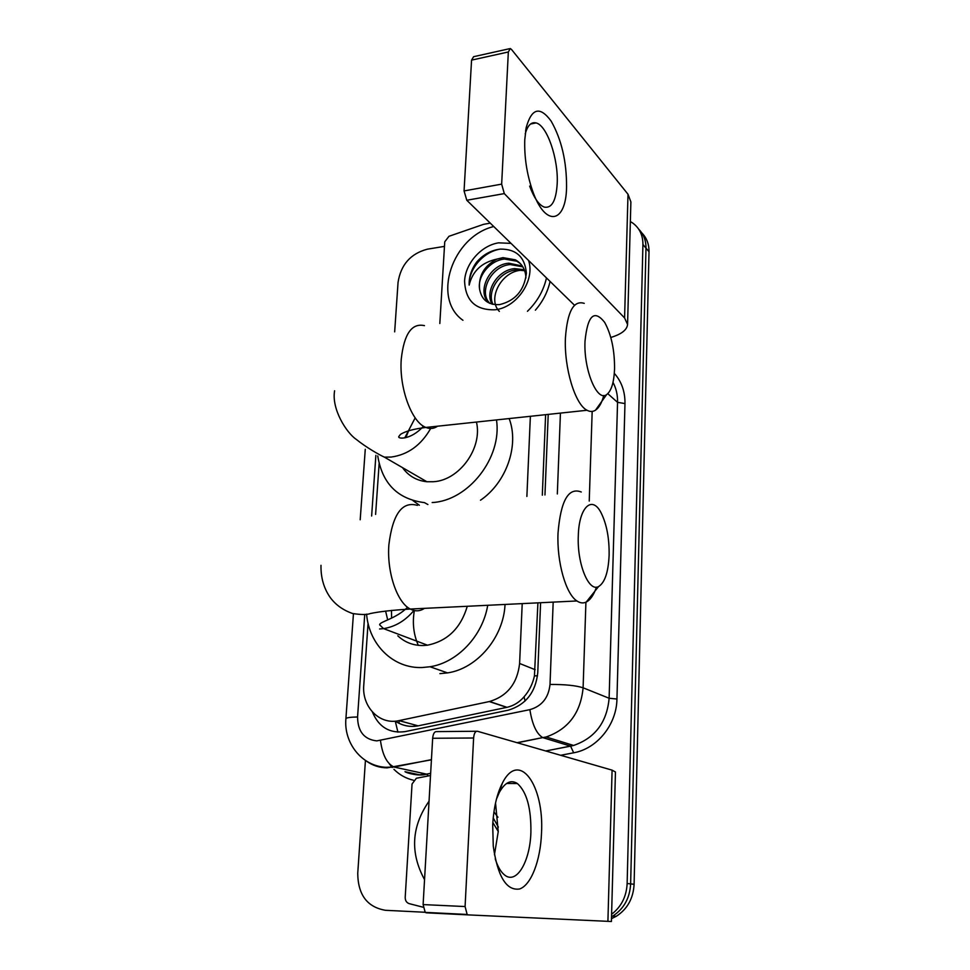 <?xml version="1.0" encoding="UTF-8"?>
<svg xmlns="http://www.w3.org/2000/svg" width="970" height="970" viewBox="0 0 970 970"><rect width="100%" height="100%" fill="white"/><g stroke="black" fill="none" stroke-linecap="round" stroke-linejoin="round"><path stroke-width="1.45" d="M414.348 610.554C412.25 622.922 413.572 634.513 418.3 645.329M391.613 618.108L391.48 610.385M404.769 437.858L415.172 417.888M399.119 723.353L399.046 720.613L489.547 701.504C507.346 696.108 517.362 683.438 519.605 663.48L522.212 603.619M395.311 721.159C402.417 725.766 410.019 727.33 418.131 725.851L507.007 707.324C513.712 705.76 519.411 702.231 524.079 696.775C529.256 690.846 532.712 683.874 534.446 675.847L537.913 602.855M542.315 495.173L545.613 414.675M526.88 496.434L530.372 416.3M368.066 623.273L363.774 685.111C361.725 706.827 379.573 725.269 399.046 720.613L418.131 725.851M379.137 463.66L375.608 514.403M630.354 221.56L632.634 222.967C639.509 228.011 642.94 235.189 642.928 244.488L627.141 883.512L630.633 883.9C629.833 898.159 623.855 908.902 612.676 916.129L611.536 916.783L612.676 916.129C623.855 908.902 629.833 898.159 630.633 883.9L645.984 248.126L630.633 883.9L634.101 884.276C633.313 898.462 627.36 909.145 616.241 916.323L611.476 918.663M638.696 229.15C643.631 234.134 646.056 240.463 645.984 248.126C646.056 240.463 643.631 234.134 638.696 229.15M641.752 232.848C646.663 237.808 649.088 244.1 649.015 251.727L634.101 884.276M394.669 331.873L398.052 282.367C400.84 264.689 410.601 253.631 427.346 249.181L444.466 246.38M425.078 912.261L385.454 910.296C367.242 907.156 358.003 894.849 357.736 873.364L365.435 760.444M627.141 883.512C626.487 896.547 621.309 906.804 611.597 914.273M372.432 712.053C378.773 727.16 389.697 733.684 405.181 731.598L508.389 710.161C525.849 704.766 535.646 692.289 537.756 672.731L540.593 602.722M544.958 494.967L548.22 414.396M462.945 320.282C431.589 298.421 452.262 236.522 493.742 226.531M528.541 260.445C535.452 280.039 516.84 307.502 495.173 309.782C475.615 310.351 465.418 300.761 464.582 281.009C465.467 263.319 481.217 245.555 498.568 242.839L511.032 243.373M499.55 304.616C515.409 300.785 524.358 290.297 526.395 273.14C524.891 256.989 516.21 248.975 500.35 249.096C491.159 250.199 483.266 254.528 476.646 262.094C471.371 269.345 468.874 277.02 469.165 285.107C472.536 271.042 481.823 262.361 497.016 259.075C484.224 265.756 478.404 275.771 479.58 289.096C481.581 299.972 488.249 305.138 499.55 304.616M520.417 263.658L516.816 261.209L504.448 259.038C490.02 260.421 477.288 276.062 479.58 289.096M525.934 277.966C525.57 269.611 522.042 263.561 515.361 259.815L502.969 257.644L497.016 259.075M522.854 266.871L510.281 264.555C490.893 265.889 478.125 292.71 489.983 303.428M522.296 266.022L508.838 263.185C488.395 264.592 475.955 293.692 489.874 303.392M524.649 270.703L516.028 269.987C499.489 271.285 486.431 291.752 493.002 304.35M524.261 269.684L514.597 268.629C497.416 269.915 484.345 291.861 492.081 304.131M499.356 311.382C487.292 299.451 500.532 272.849 519.665 270.4M546.486 277.929C543.576 290.636 537.222 301.755 527.45 311.285M550.075 281.421C547.698 291.982 542.8 301.561 535.367 310.182M500.362 249.096C483.399 251.679 468.546 268.981 469.165 285.107M524.77 139.728L526.225 127.47C531.669 108.082 539.975 105.96 551.118 121.068C561.569 139.486 566.71 161.578 566.565 187.343C565.983 223.597 545.164 227.744 532.445 190.447C526.783 173.812 524.224 156.898 524.77 139.728M529.656 186.107C534.082 198.074 538.968 205.07 544.328 207.131C551.821 208.477 556.113 200.705 557.192 183.803C558.574 159.165 547.104 125.312 536.058 122.923C531.221 121.771 527.619 125.421 525.231 133.848M439.822 323.507L444.745 241.809L448.977 236.292L483.533 224.349L490.274 223.136M610.797 337.475C621.43 334.238 627.02 329.909 627.566 324.465L630.888 201.905L628.002 194.242L511.517 49.47L510.281 48.536L508.341 51.98L471.565 60.128L473.603 56.696L509.408 48.73M627.566 324.465L624.583 317.93L504.303 193.6L466.788 200.256L574.034 304.786M466.788 200.256L464.06 190.92L501.66 184.13L508.341 51.98M501.66 184.13L504.303 193.6M464.06 190.92L471.565 60.128M424.545 879.632C409.922 852.727 411.425 826.573 429.055 801.171M493.936 811.914L497.949 817.237M498.362 827.119L493.209 817.94M498.253 831.472L492.845 822.536M585.007 341.282C583.576 369.861 597.144 402.271 606.626 394.596C611.367 391.007 614.01 382.447 614.556 368.915C614.665 350.109 611.355 334.577 604.625 322.319C594.149 309.151 587.602 315.48 585.007 341.282M603.776 395.481C601.8 402.865 599.048 407.752 595.507 410.164C592.876 411.862 590.051 411.898 587.044 410.262C575.198 404.684 563.958 367.945 565.437 337.778C567.377 311.479 573.646 300.009 584.243 303.367M402.526 467.637C408.443 475.93 416.554 480.623 426.873 481.738L433.42 481.726C459.368 480.368 482.733 448.079 476.452 422.047M404.175 469.82L403.847 468.401M405.884 437.628L408.576 430.825M427.903 504.533L424.46 502.63C397.833 499.235 382.265 483.666 377.754 455.948M419.355 505.237L412.965 500.617M496.482 419.913C502.302 457.549 468.413 500.823 432.171 502.545M509.153 418.567C519.411 445.315 506.449 482.587 480.489 500.229M578.302 535.743C576.956 563.691 588.741 592.367 598.551 586.571C604.819 582.703 608.348 572.227 609.124 555.167C609.354 538.265 606.699 524.212 601.182 512.997C592.258 494.918 578.957 506.946 578.302 535.743M596.453 587.129C593.798 594.962 590.39 599.945 586.219 602.067C583.225 603.486 580.133 603.11 576.944 600.963C565.837 594.076 556.683 561.921 558.029 533.003C560.708 500.714 568.456 487.037 581.248 491.996M385.599 611.076L387.697 619.903M397.797 635.823C404.999 642.504 413.608 645.729 423.623 645.511L427.467 645.183C447.509 641.097 460.786 628.136 467.285 606.274M487.716 605.292C482.72 635.847 457.428 662.607 430.025 666.754L422.314 667.518C393.286 668.779 369.024 644.698 366.587 614.143M505.043 604.443C503.612 637.338 477.155 668.633 447.509 672.901L439.919 673.641M492.699 825.046C493.645 807.962 496.87 794.018 502.351 783.202C518.974 749.58 544.376 785.106 541.502 833.266C540.496 860.451 531.196 885.028 519.617 888.981C506.486 890.993 497.707 876.735 493.269 846.216L492.699 825.046M495.221 858.777C497.658 866.586 500.799 871.994 504.63 875.013C516.513 884.87 530.117 861.518 530.893 832.357C531.233 808.216 526.734 791.944 517.398 783.542C510.96 779.395 504.921 782.378 499.308 792.478L496.47 799.074M495.537 802.978L498.24 831.605L494.445 854.776M423.175 907.229L409.195 903.64C406.539 902.718 405.217 900.621 405.205 897.359L412.044 784.015L416.348 778.267L430.522 775.515M468.207 914.892L426.327 912.818L425.224 912.382L423.114 904.586L465.091 906.55L467.14 914.455L468.207 914.892L611.403 921.5L615.453 772.011L612.094 770.144L477.398 731.247C475.324 731.125 474.063 733.369 473.615 738L432.656 738.267C433.141 733.696 434.463 731.477 436.621 731.61L476.512 731.259M465.091 906.55L473.615 738M423.114 904.586L432.656 738.267M397.918 732.168L395.275 721.159M537.513 675.823L534.446 675.847M525.073 701.019L524.079 696.775M535.173 669.712L519.605 663.48M506.752 707.385L489.292 701.565M414.057 724.736L414.808 726.336M649.015 251.727L642.928 244.488M364.744 614.386L357.566 716.976C357.76 731.501 364.174 739.467 376.784 740.886L529.875 709.652C541.866 706.172 548.583 697.769 550.014 684.456L553.179 602.115M431.42 759.813L387.115 767.852C379.343 767.767 372.322 765.427 366.066 760.844M405.424 771.793L419.416 774.8L426.533 774.121L394.062 767.04C386.945 763.729 382.41 754.878 380.47 740.498M614.313 373.353C621.576 381.549 625.129 391.613 624.971 403.568L616.944 699.03C616.665 724.554 597.108 748.743 573.67 752.793L560.66 755.29M413.462 780.232C405.993 778.498 399.482 774.86 393.917 769.319M392.219 767.512L389.37 763.923M607.778 393.687L617.55 402.332C617.72 395.032 616.205 388.376 613.004 382.362M585.916 602.2L583.103 687.791C580.715 712.78 568.396 729.185 546.159 736.982L543.079 737.709L570.59 746.148L573.585 745.457C595.083 738.012 606.929 722.286 609.124 698.254L617.55 402.332L624.971 403.568M517.022 742.693L542.751 737.6L517.386 742.79M426.533 774.121L430.644 773.32L426.533 774.121M545.722 750.974L570.59 746.148L573.67 752.793M550.014 684.456C564.831 684.371 575.853 685.487 583.103 687.791L609.124 698.254L616.944 699.03M592.173 411.413L589.239 501.053M375.875 455.366L371.631 516.016M557.326 493.948L560.43 413.099M428.449 775.915L426.618 774.145C419.452 776.57 407.012 773.151 404.999 771.696M545.807 750.998L573.585 745.457L546.159 736.982L542.751 737.6C536.543 733.902 532.251 724.578 529.875 709.652M345.89 718.806L345.902 718.697C346.375 717.691 350.267 717.121 357.566 716.976M624.583 317.93L628.002 194.242M424.46 325.641C411.777 322.828 404.053 333.959 401.265 359.07C398.949 387.818 411.741 422.435 425.878 427.443C430.049 429.152 433.942 428.728 437.543 426.206M426.873 481.738L384.362 457.125L391.152 457.064C407.909 454.736 421.077 445.218 430.668 428.485M417.427 505.382C402.174 500.957 392.656 514.088 388.873 544.8C386.751 572.239 397.106 602.612 410.286 609.039C415.221 611.609 419.937 611.379 424.436 608.348M379.573 628.984L383.562 628.621C395.263 626.729 405.387 620.679 413.923 610.457M607.911 921.354L612.094 770.144M507.007 707.324L489.547 701.504M616.241 916.323L611.549 916.068M353.444 613.743L345.902 718.697C343.683 742.717 361.458 765.863 385.539 767.294L394.062 767.04L431.432 759.643M365.266 449.316L360.197 519.762M515.361 259.815L516.816 261.209M521.145 265.356L522.575 266.726M525.582 131.108L526.225 127.47M536.058 122.923L530.59 124.002M606.626 394.596L595.507 410.164M423.502 426.206C410.553 440.465 396.985 439.034 398.876 436.415L400.464 434.414C405.339 431.25 413.802 428.922 425.878 427.443L587.044 410.262M334.601 390.777C331.388 408.952 346.423 432.765 356.184 439.325C366.284 447.522 379.888 455.16 384.362 457.125M598.551 586.571L586.219 602.067M320.985 565.316C320.755 577.441 323.737 588.038 329.945 597.096C335.341 604.637 342.883 610.094 352.546 613.501C361.143 614.822 367.109 614.834 370.431 613.513C379.452 611.609 392.741 610.118 410.286 609.039L576.944 600.963M430.025 666.754L447.509 672.901M427.467 645.183L383.562 628.621L379.634 624.813C379.537 621.612 395.748 619.005 407.582 607.268M499.308 792.478L502.351 783.202M517.398 783.542L506.607 783.457M425.224 912.382L467.14 914.455"/></g></svg>
